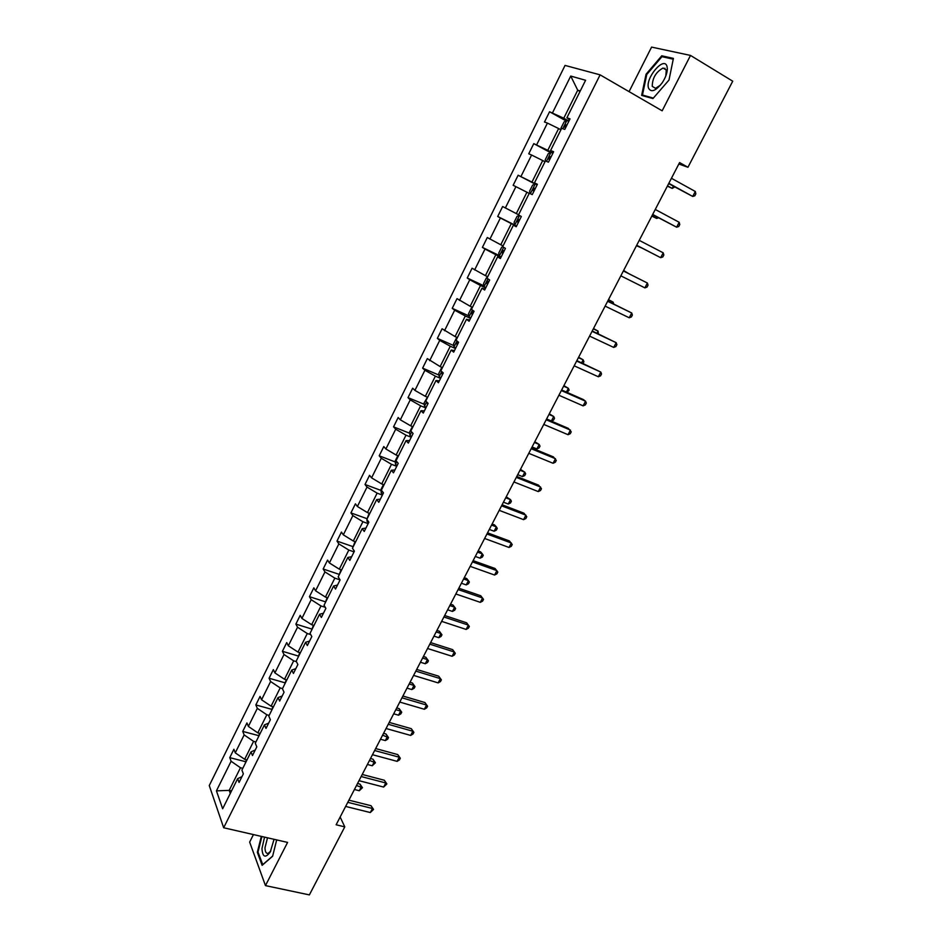 <?xml version="1.0" encoding="UTF-8"?>
<svg xmlns="http://www.w3.org/2000/svg" width="942" height="942" viewBox="0 0 942 942"><rect width="100%" height="100%" fill="white"/><g stroke="black" fill="none" stroke-linecap="round" stroke-linejoin="round"><path stroke-width="1.41" d="M664.287 68.778L664.934 68.213M253.445 834.588L249.654 842.101L265.467 885.61L309.376 894.9L344.784 826.864L340.156 817.02M565.047 65.41L209.265 785.557L223.666 827.759L600.101 74.854L565.047 65.41M600.101 74.854L662.155 110.815L690.51 55.425L651.581 47.1L629.068 91.633M690.51 55.425L732.735 81.2L687.954 167.276L679.582 162.577L336.129 824.78L344.784 826.864M242.8 768.331L240.457 767.742L229.189 790.373L216.436 790.856L231.108 761.254L229.754 757.651L245.438 761.642M231.532 790.939L229.189 790.373L230.295 793.423M240.457 767.742L231.108 761.254M255.918 741.978L253.586 741.366L244.649 759.311L235.276 752.835L233.899 749.255L229.754 757.651M235.276 752.835L244.155 734.913L242.742 731.404L258.426 735.572M269.165 715.402L266.822 714.766L257.814 732.864L248.37 726.423L246.934 722.938L242.742 731.404M248.37 726.423L257.331 708.349L255.847 704.934L271.531 709.267M282.518 688.59L280.186 687.919L271.096 706.182L261.57 699.776L260.074 696.397L255.847 704.934M261.57 699.776L270.613 681.537L269.082 678.228L284.743 682.738M296.412 661.649L293.668 660.837L284.496 679.264L274.899 672.906L273.345 669.609L269.082 678.228M274.899 672.906L284.013 654.502L282.412 651.287L298.072 655.962M310.73 634.59L307.269 633.519L298.013 652.111L288.334 645.788L286.721 642.597L282.412 651.287M288.334 645.788L297.542 627.219L295.882 624.099L311.543 628.973M325.273 607.319L320.987 605.953L311.649 624.711L301.899 618.423L300.215 615.338L295.882 624.099M301.899 618.423L311.19 599.689L309.459 596.675L325.19 601.75M340.074 579.872L334.834 578.129L325.414 597.063L315.582 590.811L313.839 587.832L309.459 596.675M315.582 590.811L324.955 571.912L323.153 569.003L338.943 574.29M354.062 551.882L348.811 550.069L339.297 569.168L329.394 562.963L327.569 560.078L323.153 569.003M329.394 562.963L338.849 543.887L336.977 541.085L352.838 546.584M368.157 523.622L362.905 521.738L353.309 541.014L343.324 534.856L341.44 532.077L336.977 541.085M343.324 534.856L352.861 515.604L350.93 512.907L366.85 518.63M382.381 495.103L377.13 493.149L367.451 512.601L357.383 506.49L355.428 503.829L350.93 512.907M357.383 506.49L367.015 487.073L365.013 484.482L381.004 490.429M396.735 466.314L391.495 464.312L381.722 483.941L371.572 477.865L369.547 475.31L365.013 484.482M371.572 477.865L381.286 458.271L379.214 455.798L395.287 461.98M411.23 437.276L405.99 435.192L396.123 455.01L385.89 448.981L383.794 446.543L379.214 455.798M385.89 448.981L395.699 429.199L393.544 426.844L409.699 433.273M425.843 407.957L420.615 405.814L410.653 425.808L400.338 419.826L398.172 417.506L393.544 426.844M400.338 419.826L410.229 399.867L408.016 397.618L424.265 404.306M440.597 378.366L435.369 376.152L425.325 396.335L414.927 390.4L412.678 388.198L408.016 397.618M414.927 390.4L424.913 370.253L422.617 368.134L438.96 375.081M455.492 348.505L450.276 346.22L440.138 366.591L427.327 358.619L422.617 368.134M429.646 360.704L439.726 340.368L437.359 338.366L453.797 345.596M470.529 318.361L465.313 315.994L455.08 336.565L442.104 328.77L437.359 338.366M444.506 330.736L454.68 310.201L452.231 308.328L468.786 315.841M485.707 287.934L480.502 285.497L470.164 306.256L457.023 298.638L452.231 308.328M459.496 300.474L469.775 279.75L467.244 278.008L483.929 285.826M501.026 257.213L495.833 254.705L485.401 275.653L472.083 268.223L467.244 278.008M474.638 269.93L485.012 249.018L482.398 247.393L499.225 255.529M516.499 226.198L511.306 223.607L500.767 244.767L487.285 237.525L482.398 247.393M489.922 239.103L500.39 217.979L497.706 216.495L514.685 224.961M529.227 193.404L526.919 192.227L516.298 213.587L502.639 206.522L497.706 216.495M505.348 207.97L515.922 186.657L513.143 185.303L518.135 175.236L535.08 184.043M544.994 161.753L542.698 160.54L531.959 182.1L518.135 175.236M520.926 176.543L531.594 155.018L528.745 153.805L533.773 143.643L550.517 152.628M560.914 129.796L558.63 128.548L547.785 150.32L533.773 143.643M536.657 144.821L547.432 123.084L544.488 122.013L549.563 111.757L566.118 120.906M580.001 91.492L577.717 90.196L563.763 118.221L549.563 111.757M552.53 112.781L570.734 76.066L585.594 80.27L566.907 117.774L570.028 118.869L564.764 129.431L561.668 128.3L550.599 150.496L553.637 151.733L548.421 162.189L545.418 160.917L534.467 182.889L537.411 184.267L532.242 194.629L529.322 193.204L518.489 214.964L521.338 216.495L516.228 226.751L513.39 225.185L502.651 246.733L505.43 248.394L500.355 258.555L497.612 256.848L486.979 278.196L489.663 279.998L484.647 290.054L481.986 288.217L471.459 309.353L474.062 311.284L469.092 321.257L466.514 319.279L456.081 340.215L458.601 342.276L453.679 352.155L451.183 350.047L440.856 370.783L443.293 372.973L438.419 382.746L436.005 380.521L425.772 401.057L428.127 403.376L423.299 413.067L420.968 410.7L410.83 431.059L413.102 433.497L408.322 443.093L406.073 440.609L396.029 460.768L398.231 463.323L393.485 472.825L391.307 470.235L381.357 490.205L383.488 492.878L378.79 502.298L376.694 499.578L366.838 519.36L368.887 522.162L364.236 531.488L362.211 528.65L352.438 548.256L354.416 551.164L349.812 560.408L347.857 557.452L338.178 576.881L340.086 579.895L335.517 589.056L333.633 585.995L324.048 605.235L325.885 608.367L321.363 617.446L319.55 614.278L310.048 633.342L311.814 636.58L307.339 645.576L305.585 642.291L296.177 661.19L297.872 664.534L293.433 673.448L291.749 670.068L282.423 688.79L284.06 692.24L279.656 701.06L278.043 697.575L268.8 716.132L270.366 719.688L266.009 728.437L264.455 724.845L255.294 743.238L256.801 746.888L252.48 755.555L250.996 751.869L241.917 770.097L243.354 773.853L239.068 782.437L237.643 778.657L222.653 808.766L216.436 790.856M255.247 750.009L250.996 751.869M246.992 759.911L244.649 759.311M253.586 741.366L244.155 734.913M268.647 723.138L264.455 724.845M260.157 733.488L257.814 732.864M266.822 714.766L257.331 708.349M282.176 696.02L278.043 697.575M273.427 706.83L271.096 706.182M280.186 687.919L270.613 681.537M295.823 668.655L291.749 670.068M286.827 679.947L284.496 679.264M293.668 660.837L284.013 654.502M309.588 641.055L305.585 642.291M300.345 652.806L298.013 652.111M307.269 633.519L297.542 627.219M323.483 613.195L319.55 614.278M313.98 625.441L311.649 624.711M320.987 605.953L311.19 599.689M337.507 585.076L333.633 585.995M327.745 597.817L325.414 597.063M334.834 578.129L324.955 571.912M351.66 556.71L347.857 557.452M341.628 569.945L339.297 569.168M348.811 550.069L338.849 543.887M365.943 528.073L362.211 528.65M355.64 541.827L353.309 541.014M362.905 521.738L352.861 515.604M380.356 499.178L376.694 499.578M369.782 513.449L367.451 512.601M377.13 493.149L367.015 487.073M394.898 470.011L391.307 470.235M384.042 484.812L381.722 483.941M391.495 464.312L381.286 458.271M409.582 440.562L406.073 440.609M398.442 455.904L396.123 455.01M405.99 435.192L395.699 429.199M424.406 410.853L420.968 410.7M412.985 426.738L410.653 425.808M420.615 405.814L410.229 399.867M439.361 380.851L436.005 380.521M427.644 397.3L425.325 396.335M435.369 376.152L424.913 370.253M454.468 350.565L451.183 350.047M442.446 367.58L440.138 366.591M450.276 346.22L439.726 340.368M469.717 319.997L466.514 319.279M457.4 337.589L455.08 336.565M465.313 315.994L454.68 310.201M485.106 289.135L481.986 288.217M472.484 307.304L470.164 306.256M480.502 285.497L469.775 279.75M500.649 257.978L497.612 256.848M487.709 276.748L485.401 275.653M495.833 254.705L485.012 249.018M516.346 226.516L513.39 225.185M503.075 245.897L500.767 244.767M511.306 223.607L500.39 217.979M518.595 214.741L516.298 213.587M526.919 192.227L515.922 186.657M537.293 184.502L534.467 182.889M537.152 184.797L531.959 182.1M542.698 160.54L531.594 155.018M553.343 152.321L550.599 150.496M552.966 153.087L547.785 150.32M558.63 128.548L547.432 123.084M569.557 119.822L566.907 117.774M265.467 885.61L287.581 842.407L223.666 827.759M678.829 164.014L687.954 167.276M568.933 121.082L563.763 118.221M580.26 90.962L577.717 90.196L570.734 76.066M241.964 776.644L237.643 778.657M652.936 98.58L669.008 80.023L673.412 58.392L661.755 55.802L646.059 74.241L641.643 95.401L652.936 98.58M261.323 836.39L257.331 852.298L262.135 865.345L272.627 856.231L276.677 839.911M646.718 74.642L646.059 74.241M663.898 57.097L661.755 55.802M258.143 852.486L257.331 852.298M668.655 183.631L692.723 196.442L668.832 183.301M695.314 191.485L695.855 193.828L694.819 195.806L692.723 196.442L695.314 191.485L671.434 178.285M561.302 129.03L561.02 128.053L564.081 121.918L566.907 120.505L568.815 121.318M667.36 186.139L672.223 188.412L673.365 186.222M566.86 125.227L565.577 124.721L564.635 127.229L565.636 127.688M667.513 185.833L672.223 188.412L674.743 186.975M652.582 214.623L676.627 227.199L652.676 214.435M679.194 222.288L679.771 224.561L678.746 226.516L676.627 227.199L679.194 222.288L655.255 209.465M636.651 245.344L660.672 257.672L636.686 245.285M663.215 252.809L663.827 254.999L662.815 256.942L660.672 257.672L663.215 252.809L639.229 240.363M545.548 160.964L545.23 159.775L548.256 153.699L551.023 152.392L552.883 153.24M651.829 216.083L656.645 218.414L657.304 217.143M550.964 157.102L549.669 156.584L548.75 159.08L549.739 159.551M651.923 215.906L656.645 218.414L658.576 217.814M530.169 193.616L529.581 191.179L532.583 185.162L535.28 183.961L537.117 184.856M636.439 245.756L641.384 247.781M535.209 188.683L533.914 188.141L533.031 190.614L534.008 191.096M636.462 245.697L641.737 247.97M667.018 66.435C664.24 55.578 645.07 78.127 648.496 88.018C651.063 92.858 655.632 91.115 662.202 82.778C665.476 77.821 667.195 73.182 667.336 68.872L667.018 66.435M665.829 75.925L666.288 70.014L663.05 68.036C655.95 71.981 652.359 78.068 652.253 86.334L655.538 88.36L660.46 85.098M664.334 68.813L664.993 68.248M653.359 98.098L642.468 95.036L646.742 74.536L661.955 56.661L673.247 59.193L669.008 80.035M644.469 96.19L642.468 95.036M264.537 837.132L261.958 848.601C262.618 857.326 265.397 858.445 270.283 851.945L274.051 839.31M267.516 837.815L265.008 847.67C265.067 851.898 266.162 853.782 268.27 853.311L270.79 851.026M262.806 864.768L258.002 852.098L261.9 836.52M272.685 856.019L262.653 864.732M623.368 270.966L647.401 283.036L644.881 287.863L620.837 275.841M623.392 270.907L647.401 283.036L648.037 285.167L647.024 287.086L644.881 287.863M519.289 215.4L517.052 216.342L514.085 222.3L514.732 225.185L516.522 226.139M628.126 273.286L623.616 270.46M519.607 219.969L518.312 219.392L517.452 221.853L518.418 222.359M628.514 273.474L623.592 270.519M607.637 301.275L631.729 312.991L629.221 317.772L605.129 306.115M607.731 301.087L631.729 312.991L632.388 315.04L631.387 316.948L629.221 317.772M502.757 246.792L501.674 247.216L498.73 253.127L499.342 256.071L501.097 257.072M612.488 303.406L613.136 302.135L608.485 299.65M504.158 250.949L502.863 250.36L502.027 252.797L502.969 253.316M613.784 304.03L613.136 302.135L608.391 299.827M592.059 331.313L616.186 342.676L613.713 347.41L589.574 336.106M592.224 330.995L616.186 342.676L616.892 344.654L615.903 346.538L613.713 347.41M487.344 277.478L486.437 277.808L483.517 283.66L484.094 286.662L485.825 287.699M596.981 333.233L598.088 331.113L593.484 328.57M488.851 281.634L487.556 281.022L486.743 283.448L487.673 283.989M598.37 333.892L598.088 331.113L593.33 328.864M576.634 361.069L600.808 372.078L598.347 376.765L574.173 365.814M576.857 360.633L600.808 372.078L601.526 373.986L600.549 375.858L598.347 376.765M472.225 307.81L471.341 308.105L468.457 313.91L468.986 316.971L470.694 318.043M581.626 362.8L583.169 359.832L578.612 357.242M473.685 312.038L472.389 311.402L471.601 313.816L472.519 314.369M583.016 363.435L583.91 361.716L583.169 359.832L578.4 357.654M561.338 390.553L585.547 401.221L583.122 405.861L558.9 395.251M561.632 389.988L583.357 399.561L585.547 401.221L586.313 403.058L585.335 404.907L583.122 405.861M457.247 337.872L456.387 338.131L453.526 343.877L454.02 346.997L455.692 348.116M566.401 392.096L568.379 388.292L563.881 385.643M457.824 341.64L456.611 343.901L457.518 344.466M567.072 392.39L569.145 390.106L568.379 388.292L563.61 386.173M546.183 419.767L570.44 430.094L568.038 434.698L543.769 424.418M546.537 419.084L568.309 428.351L571.229 431.86L570.263 433.709L568.038 434.698M442.422 367.651L441.574 367.875L438.737 373.562L439.196 376.741L440.844 377.895M546.607 418.954L551.388 420.992L553.719 416.494L549.28 413.809M441.904 371.725L441.751 373.703L442.646 374.28M551.388 420.992L553.59 420.05L554.52 418.248L553.719 416.494L548.939 414.445M531.17 448.71L555.462 458.707L553.084 463.276L528.78 453.326M531.594 447.909L553.39 456.882L556.275 460.414L555.321 462.239L553.084 463.276M427.444 397.218L424.088 402.976L424.512 406.214L426.125 407.403M532.089 446.944L536.881 448.922L539.201 444.459L534.797 441.727M426.797 402.069L427.903 403.824M536.881 448.922L539.095 447.933L540.013 446.143L539.201 444.459L534.408 442.469M516.298 477.394L540.626 487.061L538.259 491.583L513.932 481.963M516.769 476.475L538.6 485.165L541.462 488.698L540.52 490.511L538.259 491.583M412.455 426.526L409.57 432.131L409.958 435.416L411.536 436.641M517.7 474.686L522.504 476.593L524.8 472.178L520.443 469.387M522.504 476.593L524.729 475.569L525.648 473.802L524.8 472.178L520.008 470.246M501.556 505.819L525.919 515.168L523.575 519.643L499.201 510.352M502.086 504.782L523.952 513.19L526.778 516.746L525.848 518.536L523.575 519.643M397.842 455.669L395.181 461.015L395.534 464.347L397.088 465.607M503.44 502.18L508.244 504.029L510.517 499.649L506.219 496.823M508.244 504.029L510.482 502.957L511.388 501.215L510.517 499.649L505.724 497.788M486.943 533.984L511.341 543.016L509.021 547.467L484.612 538.471M487.544 532.842L509.434 540.955L512.236 544.535L511.306 546.301L509.021 547.467M383.441 484.577L380.921 489.628L381.251 493.019L382.77 494.315M489.31 529.439L494.114 531.229L496.375 526.884L494.55 524.918L492.124 524.011M494.114 531.229L496.363 530.122L497.27 528.391L496.375 526.884L491.559 525.083M472.472 561.903L496.893 570.628L494.597 575.032L470.164 566.354M473.12 560.643L495.045 568.485L497.812 572.077L496.893 573.831L494.597 575.032M366.921 519.478L367.086 521.421L368.581 522.763M369.17 513.225L366.897 519.219M475.298 556.451L480.102 558.182L482.339 553.884L480.573 551.847L478.136 550.964M480.102 558.182L482.363 557.052L483.258 555.333L482.339 553.884L477.535 552.142M458.118 589.562L482.575 597.993L480.302 602.35L455.834 593.978M458.825 588.208L480.773 595.768L483.517 599.371L482.61 601.114L480.302 602.35M353.014 549.104L354.004 550.552M355.028 541.615L352.885 547.349M461.403 583.239L466.219 584.911L468.433 580.649L466.714 578.541L464.276 577.693M466.219 584.911L468.492 583.734L469.375 582.038L468.433 580.649L463.617 578.965M443.894 616.986L468.386 625.111L466.125 629.433L441.633 621.355M444.659 615.515L466.631 622.815L469.352 626.43L468.445 628.161L466.125 629.433M341.028 569.745L339.002 575.221M447.627 609.804L452.454 611.417L454.645 607.19L452.972 605.011L450.535 604.187M452.454 611.417L454.739 610.204L455.61 608.508L454.645 607.19L449.829 605.565M429.799 644.163L454.315 651.994L452.078 656.28L427.55 648.496M430.612 642.597L452.619 649.627L455.304 653.265L454.409 654.973L452.078 656.28M452.619 649.627L455.304 653.265M327.133 597.617L325.237 602.845M433.968 636.133L438.795 637.687L440.974 633.495L439.361 631.246L436.911 630.457M439.361 631.246L441.963 634.767L440.974 633.495L436.146 631.929M441.963 634.767L441.091 636.439L438.795 637.687M415.834 671.104L440.373 678.64L438.148 682.891L413.597 675.402M416.694 669.432L438.713 676.203L441.386 679.853L440.491 681.549L438.148 682.891M438.713 676.203L441.386 679.853M313.38 625.252L311.602 630.222M420.426 662.238L425.266 663.745L427.421 659.577L425.855 657.269L423.405 656.492M425.855 657.269L428.433 660.801L427.421 659.577L422.593 658.069M428.433 660.801L427.574 662.462L425.266 663.745M401.975 697.81L426.549 705.063L424.347 709.267L399.773 702.073M402.905 696.032L424.948 702.555L427.574 706.206L426.702 707.889L424.347 709.267M424.948 702.555L427.574 706.206M299.733 652.629L298.084 657.351M407.003 688.119L411.842 689.568L413.985 685.446L412.455 683.056L410.017 682.326M412.455 683.056L415.022 686.612L413.985 685.446L409.146 683.986M415.022 686.612L414.162 688.261L411.842 689.568M388.245 724.28L412.843 731.251L410.653 735.419L386.055 728.507M389.223 722.408L411.289 728.672L413.891 732.346L413.02 734.006L410.653 735.419M411.289 728.672L413.891 732.346M286.227 679.771L284.684 684.245M393.697 713.789L398.537 715.19L400.656 711.092L399.173 708.643L396.735 707.937M399.173 708.643L401.716 712.199L400.656 711.092L395.817 709.691M401.716 712.199L400.868 713.836L398.537 715.19M374.645 750.527L399.255 757.215L397.088 761.348L372.467 754.707M375.658 748.549L397.748 754.577L400.326 758.251L399.467 759.911L397.088 761.348M397.748 754.577L400.326 758.251M272.827 706.665L271.402 710.904M380.497 739.234L385.337 740.577L387.445 736.526L386.008 734.006L383.559 733.323M386.008 734.006L388.516 737.586L382.605 735.172M388.516 737.586L387.68 739.199L385.337 740.577M361.151 776.538L385.784 782.955L383.63 787.065L358.996 780.683M362.223 774.465L384.324 780.247L386.879 783.944L383.63 787.065M384.324 780.247L386.879 783.944M259.545 733.323L258.238 737.339M367.404 764.48L372.255 765.764L374.339 761.748L372.95 759.17L370.5 758.51M372.95 759.17L375.434 762.749L369.488 760.441M375.434 762.749L372.255 765.764M347.775 802.325L372.431 808.483L370.3 812.546L345.643 806.434M348.893 800.17L371.007 805.704L373.55 809.413L370.3 812.546M371.007 805.704L373.55 809.413M246.38 759.758L245.179 763.538M354.428 789.502L359.279 790.738L361.351 786.758L359.997 784.109L357.548 783.473M359.997 784.109L362.458 787.7L356.5 785.51M362.458 787.7L359.279 790.738M566.837 120.541L562.763 128.701M566.825 125.298L565.859 124.768M550.952 152.416L546.49 161.365M550.94 157.149L549.975 156.643M535.209 183.984L530.37 193.711M535.197 188.706L534.232 188.2M519.501 215.506L514.721 225.114M518.418 222.336L517.452 221.853M503.64 247.334L499.331 256M502.993 253.268L502.027 252.797M487.944 278.844L484.082 286.592M487.72 283.907L486.743 283.448M472.389 310.048L468.975 316.889M472.578 314.263L471.601 313.816M456.988 340.957L454.009 346.915M457.577 344.325L456.611 343.901M441.727 371.572L439.184 376.659M442.728 374.115L441.751 373.703M426.608 401.893L424.501 406.132M427.998 403.635L427.02 403.235M411.642 431.931L409.947 435.334M396.817 461.686L395.522 464.265M382.122 491.159L381.239 492.925M367.568 520.361L367.074 521.338M566.778 125.38L565.577 124.721M550.893 157.232L549.669 156.584M535.162 188.789L533.914 188.141M666.277 69.967L663.05 68.036M666.536 71.851L667.336 68.872M519.572 220.028L518.312 219.392M504.135 250.984L502.863 250.36M488.827 281.623L487.556 281.022M473.331 311.837L472.389 311.402M457.989 341.781L457.365 341.499"/></g></svg>
